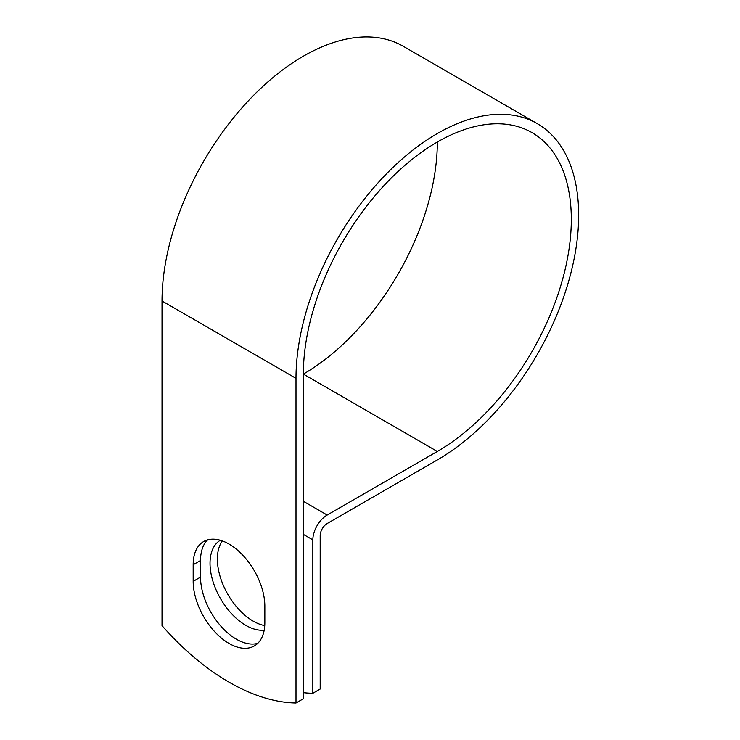 <?xml version="1.0" encoding="UTF-8"?>
<svg xmlns="http://www.w3.org/2000/svg" width="740" height="740" viewBox="0 0 740 740"><rect width="100%" height="100%" fill="white"/><g stroke="black" fill="none" stroke-linecap="round" stroke-linejoin="round"><path stroke-width="1.11" d="M229.012 643.421A50.672 29.258 -120 0 0 254.347 645.928A50.672 29.258 -120 0 0 264.837 622.738L264.837 606.115A50.672 29.258 -120 0 0 242.72 555.12A50.672 29.258 -120 0 0 203.676 541.541A50.672 29.258 -120 0 0 193.177 564.74L193.177 581.363A50.672 29.258 -120 0 0 229.012 643.421M207.616 539.885A50.672 29.258 -120 0 0 200.531 560.495L200.531 577.117A50.672 29.258 -120 0 0 236.356 639.175A50.672 29.258 -120 0 0 257.751 643.347M264.754 625.605A50.672 29.258 60 0 1 253.2 621.147A50.672 29.258 60 0 1 222.093 582.324A50.672 29.258 60 0 1 222.342 540.931M264.199 630.147A50.672 29.258 60 0 1 245.856 625.383A50.672 29.258 60 0 1 212.815 580.946A50.672 29.258 60 0 1 220.289 540.265M303.354 692.677A216.543 125.023 -120 0 0 312.844 693.278L312.844 539.876A20.267 11.701 -60 0 1 327.173 515.049L437.331 451.456A189.477 109.4 120 0 0 561.114 284.484A189.477 109.4 120 0 0 532.069 132.654A189.477 109.4 120 0 0 386.058 183.409A189.477 109.4 120 0 0 303.354 374.098L303.354 698.754L296 703A216.543 125.023 60 0 1 162.023 625.652L162.023 300.986A199.874 115.394 120 0 1 249.269 99.844A199.874 115.394 120 0 1 403.282 46.296L537.268 123.645A199.874 115.394 120 0 0 383.246 177.193A199.874 115.394 120 0 0 296 378.344L296 703M312.844 693.278L320.189 689.033L320.189 535.63A9.879 5.698 -60 0 1 327.173 523.532L437.331 459.938A199.874 115.394 120 0 0 567.904 283.808A199.874 115.394 120 0 0 537.268 123.645M437.331 451.456L303.354 374.098A189.477 109.4 120 0 0 437.331 142.034M312.844 539.876L303.354 534.391M296 378.344L162.023 300.986M327.173 515.049L303.354 501.295M200.531 560.495L193.177 564.74M200.531 577.117L193.177 581.363"/></g></svg>
